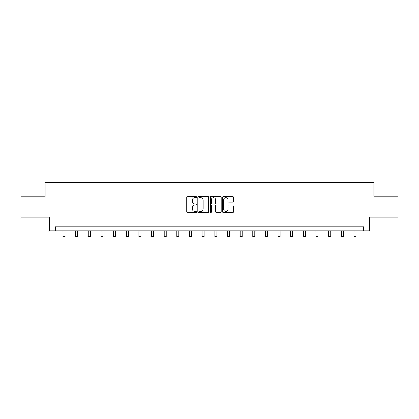 <?xml version="1.0" encoding="UTF-8"?>
<svg xmlns="http://www.w3.org/2000/svg" width="419" height="419" viewBox="0 0 419 419"><rect width="100%" height="100%" fill="white"/><g stroke="black" fill="none" stroke-linecap="round" stroke-linejoin="round"><path stroke-width="0.63" d="M196.527 197.124A0.555 0.555 0 0 0 195.966 196.563L187.508 196.563A0.796 0.796 0 0 0 186.712 197.359L186.712 211.689A0.796 0.796 0 0 0 187.508 212.485L195.966 212.485A0.555 0.555 0 0 0 196.527 211.93A0.555 0.555 0 0 0 195.966 211.37L194.872 211.37A2.545 2.545 0 0 1 192.326 208.824L192.326 207.63A2.545 2.545 0 0 1 194.872 205.08L195.966 205.08A0.555 0.555 0 0 0 196.527 204.524A0.555 0.555 0 0 0 195.966 203.969L194.872 203.969A2.545 2.545 0 0 1 192.326 201.419L192.326 200.224A2.545 2.545 0 0 1 194.872 197.679L195.966 197.679A0.555 0.555 0 0 0 196.527 197.124M232.765 202.178A0.796 0.796 0 0 0 233.561 201.382L233.561 197.359A0.796 0.796 0 0 0 232.765 196.563L223.369 196.563A0.796 0.796 0 0 0 222.573 197.359L222.573 211.689A0.796 0.796 0 0 0 223.369 212.485L232.765 212.485A0.796 0.796 0 0 0 233.561 211.689L233.561 206.834A0.796 0.796 0 0 0 232.765 206.038L228.743 206.038A0.796 0.796 0 0 0 227.946 206.834L227.946 209.243A2.132 2.132 0 0 1 225.82 211.37A2.132 2.132 0 0 1 223.688 209.243L223.688 199.811A2.132 2.132 0 0 1 225.82 197.679A2.132 2.132 0 0 1 227.946 199.811L227.946 201.382A0.796 0.796 0 0 0 228.743 202.178L232.765 202.178M363.582 230.879L369.259 230.879L369.259 217.094L398.05 217.094L398.05 196.82L373.884 196.82L373.884 182.223L45.116 182.223L45.116 196.82L20.95 196.82L20.95 217.094L49.741 217.094L49.741 230.879L363.582 230.879L363.582 226.826L55.418 226.826L55.418 230.879M208.803 197.359A0.796 0.796 0 0 0 208.007 196.563L198.616 196.563A0.796 0.796 0 0 0 197.82 197.359L197.82 211.689A0.796 0.796 0 0 0 198.616 212.485L208.007 212.485A0.796 0.796 0 0 0 208.803 211.689L208.803 197.359M210.993 196.563L220.384 196.563A0.796 0.796 0 0 1 221.18 197.359L221.18 211.689A0.796 0.796 0 0 1 220.384 212.485L216.366 212.485A0.796 0.796 0 0 1 215.57 211.689L215.57 205.876A0.796 0.796 0 0 0 214.774 205.08L212.108 205.08A0.796 0.796 0 0 0 211.312 205.876L211.312 211.93A0.555 0.555 0 0 1 210.752 212.485A0.555 0.555 0 0 1 210.197 211.93L210.197 197.359A0.796 0.796 0 0 1 210.993 196.563M199.491 197.679A0.555 0.555 0 0 0 198.931 198.234L198.931 210.815A0.555 0.555 0 0 0 199.491 211.37L200.643 211.37A2.545 2.545 0 0 0 203.194 208.824L203.194 200.224A2.545 2.545 0 0 0 200.643 197.679L199.491 197.679M215.57 199.847A2.132 2.132 0 0 0 213.439 197.721A2.132 2.132 0 0 0 211.312 199.847L211.312 203.173A0.796 0.796 0 0 0 212.108 203.969L214.774 203.969A0.796 0.796 0 0 0 215.57 203.173L215.57 199.847M62.997 230.879L62.997 236.777L65.024 236.777L65.024 230.879M75.65 230.879L75.65 236.777L77.677 236.777L77.677 230.879M88.299 230.879L88.299 236.777L90.326 236.777L90.326 230.879M100.953 230.879L100.953 236.777L102.98 236.777L102.98 230.879M113.601 230.879L113.601 236.777L115.628 236.777L115.628 230.879M126.255 230.879L126.255 236.777L128.282 236.777L128.282 230.879M138.904 230.879L138.904 236.777L140.931 236.777L140.931 230.879M151.558 230.879L151.558 236.777L153.584 236.777L153.584 230.879M164.206 230.879L164.206 236.777L166.233 236.777L166.233 230.879M176.86 230.879L176.86 236.777L178.887 236.777L178.887 230.879M189.508 230.879L189.508 236.777L191.535 236.777L191.535 230.879M202.162 230.879L202.162 236.777L204.189 236.777L204.189 230.879M214.811 230.879L214.811 236.777L216.838 236.777L216.838 230.879M227.465 230.879L227.465 236.777L229.492 236.777L229.492 230.879M240.113 230.879L240.113 236.777L242.14 236.777L242.14 230.879M252.767 230.879L252.767 236.777L254.794 236.777L254.794 230.879M265.416 230.879L265.416 236.777L267.442 236.777L267.442 230.879M278.069 230.879L278.069 236.777L280.096 236.777L280.096 230.879M290.718 230.879L290.718 236.777L292.745 236.777L292.745 230.879M303.372 230.879L303.372 236.777L305.399 236.777L305.399 230.879M316.02 230.879L316.02 236.777L318.047 236.777L318.047 230.879M328.674 230.879L328.674 236.777L330.701 236.777L330.701 230.879M341.323 230.879L341.323 236.777L343.35 236.777L343.35 230.879M353.976 230.879L353.976 236.777L356.003 236.777L356.003 230.879"/></g></svg>
